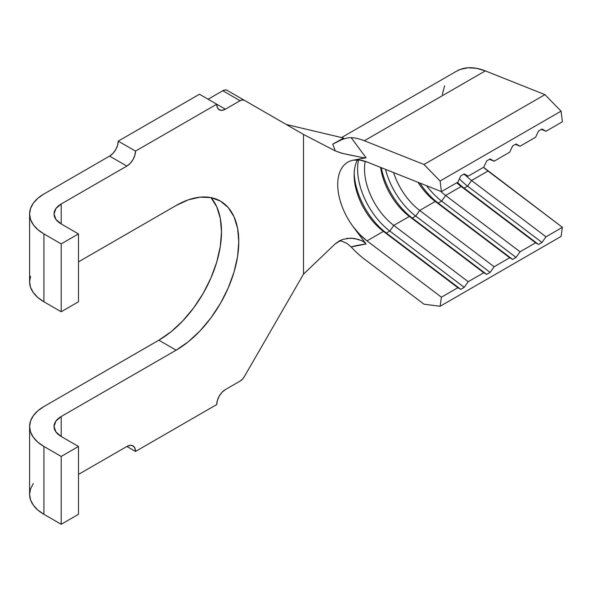 <?xml version="1.0" encoding="UTF-8"?>
<svg xmlns="http://www.w3.org/2000/svg" width="592" height="592" viewBox="0 0 592 592"><rect width="100%" height="100%" fill="white"/><g stroke="black" fill="none" stroke-linecap="round" stroke-linejoin="round"><path stroke-width="0.89" d="M332.919 144.677L332.771 144.152L334.591 143.042L341.843 139.586L346.912 138.017L351.152 137.618A73.327 42.335 60 0 1 364.339 140.741L423.983 164.487L440.093 181.004L561.075 111.155L562.4 121.782L545.979 131.261L541.998 129.004L538.535 131.002L535.612 137.248L520.057 146.224L535.612 137.248L538.535 131.002L541.998 129.004L545.979 131.261L562.4 121.782L561.075 111.155L440.093 181.004L441.417 191.623L457.838 182.144L460.768 175.898L464.224 173.907L468.205 176.157L483.76 167.181L486.691 160.935L490.146 158.937L494.135 161.194L509.69 152.211L512.613 145.965L516.069 143.974L520.057 146.224L515.388 144.367L520.057 146.224L516.069 143.974L512.613 145.965L509.69 152.211L494.135 161.194L489.466 159.329L494.135 161.194L490.146 158.937L486.691 160.935L483.76 167.181L468.205 176.157L463.536 174.3L468.205 176.157L464.224 173.907L460.768 175.898L457.838 182.144L441.417 191.623L366.988 161.986L441.417 191.623L440.093 181.004L423.983 164.487L364.339 140.741A73.327 42.335 -120 0 0 351.152 137.618L366.041 157.775L363.503 157.724L348.88 154.808L341.562 153.173L335.287 150.923L303.504 134.443L227.069 90.317A8.554 4.936 120 0 0 222.792 90.739L240.078 100.714A8.554 4.936 -60 0 1 244.355 100.292L227.069 90.317L225.108 89.932L222.792 90.739L240.078 100.714L225.389 109.194L216.746 104.207L135.516 151.108L118.23 141.125L199.46 94.232L216.746 104.207L217.405 107.648L219.277 109.801L222.081 110.349L225.389 109.194L240.078 100.714L242.394 99.915L244.355 100.292L303.504 134.443L303.504 274.14L244.355 376.593A8.554 4.936 -60 0 1 240.078 381.107L225.389 389.588L240.078 381.107L242.394 379.235L244.355 376.593L303.504 274.14L335.287 243.8L342.576 239.375L350.96 238.11L359.122 239.56M545.979 131.261L541.31 129.396L545.979 131.261M364.05 242.054L366.041 243.985C359.729 244.836 354.763 245.828 351.152 246.953A73.327 42.335 -120 0 0 364.339 259.059L423.983 304.184L440.093 306.279L561.075 236.43L562.4 227.335L487.971 171.021L471.55 180.501L545.979 236.815L562.4 227.335L483.523 167.314A48.884 28.224 -120 0 0 487.971 171.021L471.55 180.501L467.562 186.14A53.768 31.043 60 0 1 459.385 178.843A53.768 31.043 -120 0 0 467.562 186.14L464.106 188.13L461.183 186.487A48.884 28.224 60 0 1 456.743 182.78A48.884 28.224 -120 0 0 461.183 186.487L445.628 195.471A48.884 28.224 60 0 1 440.751 191.357A48.884 28.224 -120 0 0 445.628 195.471L520.057 251.778L535.612 242.801L461.183 186.487L445.628 195.471L441.639 201.102L438.184 203.1A53.768 31.043 60 0 1 419.854 183.039A53.768 31.043 -120 0 0 438.184 203.1L435.253 201.458L419.698 210.441A48.884 28.224 60 0 1 393.591 172.583A48.884 28.224 -120 0 0 419.698 210.441L494.135 266.748L509.69 257.764L435.253 201.458L419.698 210.441L415.717 216.073L412.261 218.071A53.768 31.043 60 0 1 381.255 167.669A53.768 31.043 -120 0 0 412.261 218.071L409.331 216.428L393.776 225.404A48.884 28.224 60 0 1 365.242 161.35A48.884 28.224 -120 0 0 393.776 225.404L468.205 281.711L483.76 272.734L409.331 216.428L393.776 225.404L389.795 231.043L386.332 233.033A53.768 31.043 60 0 1 354.186 173.13A53.768 31.043 -120 0 0 386.332 233.033L383.409 231.391L366.988 240.87A48.884 28.224 60 0 1 353.18 226.721A48.884 28.224 60 0 1 353.18 160.195L366.041 157.775L353.18 160.195L359.795 160.062L366.988 161.986A48.884 28.224 60 0 0 353.187 160.195M366.041 243.985L351.152 246.953A73.327 42.335 60 0 0 364.339 259.059L423.983 304.184L440.093 306.279L441.417 297.184L440.093 306.279L561.075 236.43L562.4 227.335L545.979 236.815L541.998 242.446L467.562 186.14L471.55 180.501A48.884 28.224 60 0 1 465.179 174.951A48.884 28.224 -120 0 0 471.55 180.501L545.979 236.815L541.998 242.446L538.535 244.444L535.612 242.801L520.057 251.778L516.069 257.416L512.613 259.407L509.69 257.764L494.135 266.748L490.146 272.379L486.691 274.377L483.76 272.734L468.205 281.711L464.224 287.349L460.768 289.34L457.838 287.705L383.409 231.391L366.988 240.87L359.795 234.491L353.18 226.721L366.041 243.985L353.18 226.721M418.004 182.299A48.884 28.224 -120 0 0 435.253 201.458A48.884 28.224 60 0 1 418.004 182.299M380.604 167.41A48.884 28.224 -120 0 0 409.331 216.428A48.884 28.224 60 0 1 380.604 167.41M357.479 159.877A48.884 28.224 -120 0 0 383.409 231.391A48.884 28.224 60 0 1 354.142 175.054A48.884 28.224 60 0 1 357.479 159.877M347.852 162.156A48.884 28.224 60 0 1 353.18 160.195M61.198 524.29L78.484 514.315L78.484 446.464L61.198 456.439L43.919 446.464L37.836 442.187L33.322 437.303L30.54 432.012L29.6 426.506L30.54 421.001L33.322 415.702L37.836 410.826L43.919 406.549L158.848 340.193A88.6 51.156 120 0 0 214.104 270.056A88.6 51.156 120 0 0 210.937 197.587L200.103 197.151L188.352 199.822L176.127 205.491A88.6 51.156 -60 0 1 220.431 201.102A88.6 51.156 -60 0 1 234.01 272.098A88.6 51.156 -60 0 1 176.127 350.175L158.848 340.193L176.127 350.175L61.198 416.524L55.9 421.104L54.042 426.506L55.9 431.901L61.198 436.482L78.484 446.464L78.484 514.315L61.198 524.29L43.919 514.315L61.198 524.29L61.198 456.439L61.198 524.29M78.484 474.399L126.873 446.464L135.516 451.452L216.746 404.551L135.516 451.452L134.858 448.011L132.985 445.857L130.181 445.31L126.873 446.464L78.484 474.399M33.322 483.553L30.54 488.851L29.6 494.357L30.54 499.863L33.322 505.154L37.836 510.038L43.919 514.315L43.919 446.464L61.198 456.439L78.484 446.464L61.198 436.482L61.198 416.524L176.127 350.175L188.352 341.725L200.103 330.824L210.937 317.882L220.431 303.407L228.223 287.949L234.01 272.098L237.577 256.469L238.783 241.662L237.577 228.238L234.01 216.731L228.223 207.563L220.431 201.102L210.937 197.587L216.731 206.749L220.291 218.263L221.497 231.679L220.291 246.487L216.731 262.115L210.937 277.966L203.145 293.432L193.651 307.907L182.824 320.842L171.073 331.749L158.848 340.193L43.919 406.549A48.884 28.224 180 0 0 29.6 426.506A48.884 28.224 180 0 0 43.919 446.464L43.919 514.315A48.884 28.224 0 0 1 29.6 494.357L29.6 426.506M208.103 99.219L222.792 90.739L208.103 99.219M109.594 156.096L126.873 166.071L61.198 203.988L55.9 208.569L54.042 213.971L55.9 219.366L61.198 223.946L78.484 233.921L61.198 243.904L43.919 233.921L37.836 229.644L33.322 224.768L30.54 219.477L29.6 213.971L30.54 208.465L33.322 203.167L37.836 198.29L43.919 194.013L109.594 156.096L112.902 153.424L115.699 149.643L117.579 145.329L118.23 141.125L199.46 94.232L225.389 109.194A12.217 7.052 -60 0 1 219.277 109.801A12.217 7.052 -60 0 1 216.746 104.207L135.516 151.108A12.217 7.052 -60 0 1 126.873 166.071L130.181 163.407L132.985 159.625L134.858 155.304L135.516 151.108L118.23 141.125A12.217 7.052 120 0 1 109.594 156.096L43.919 194.013A48.884 28.224 180 0 0 29.6 213.971A48.884 28.224 180 0 0 43.919 233.921L61.198 243.904L61.198 311.755L43.919 301.779L43.919 233.921L43.919 301.779L61.198 311.755L78.484 301.779L78.484 233.921L78.484 301.779L61.198 311.755L61.198 243.904L78.484 233.921L61.198 223.946L61.198 203.988L126.873 166.071L109.594 156.096M78.484 261.864L176.127 205.491L78.484 261.864M30.54 276.316L29.6 281.822L30.54 287.327L33.322 292.618L37.836 297.502L43.919 301.779A48.884 28.224 0 0 1 29.6 281.822L29.6 213.971M225.389 389.588L222.081 392.252L219.277 396.033L217.405 400.355L216.746 404.551A12.217 7.052 -60 0 1 225.389 389.588M340.333 240.308L335.287 243.8L303.504 274.14L303.504 134.443L335.287 150.923L332.771 144.152L343.626 138.054L286.225 124.468L343.626 138.054L332.771 144.152L341.843 139.586L346.912 138.017L351.152 137.618L366.041 157.775L362.859 157.635L342.568 153.432L335.287 150.923M361.135 240.367L362.859 241.27M441.417 297.184L366.988 240.87L441.417 297.184L457.838 287.705L441.417 297.184M339.312 240.84L341.865 241.188L346.919 243.386L350.952 246.746M456.469 71.225L460.458 69.345L468.043 67.777L476.419 68.295L485.322 70.892L544.958 94.639L561.075 111.155L544.958 94.639L423.983 164.487L544.958 94.639L485.322 70.892L364.339 140.741L485.322 70.892A73.327 42.335 -120 0 0 456.61 71.144L341.562 137.566M444.636 85.803L442.231 94.631M346.697 238.376L353.905 238.339L361.823 240.7L364.983 242.831M358.537 159.936A53.768 31.043 -120 0 0 389.795 231.043A53.768 31.043 60 0 1 358.537 159.936M464.224 287.349L389.795 231.043L393.776 225.404L468.205 281.711L464.224 287.349L460.768 289.34L386.332 233.033L389.795 231.043L464.224 287.349M457.838 287.705L383.409 231.391L386.332 233.033L460.768 289.34L457.838 287.705M385.54 169.379A53.768 31.043 -120 0 0 415.717 216.073A53.768 31.043 60 0 1 385.54 169.379M490.146 272.379L415.717 216.073L419.698 210.441L494.135 266.748L490.146 272.379L486.691 274.377L412.261 218.071L415.717 216.073L490.146 272.379M483.76 272.734L409.331 216.428L412.261 218.071L486.691 274.377L483.76 272.734M426.588 185.718A53.768 31.043 -120 0 0 441.639 201.102A53.768 31.043 60 0 1 426.588 185.718M516.069 257.416L441.639 201.102L445.628 195.471L520.057 251.778L516.069 257.416L512.613 259.407L438.184 203.1L441.639 201.102L516.069 257.416M509.69 257.764L435.253 201.458L438.184 203.1L512.613 259.407L509.69 257.764M464.106 188.13A53.768 31.043 60 0 1 457.446 182.373A53.768 31.043 -120 0 0 464.106 188.13L467.562 186.14L541.998 242.446L538.535 244.444L464.106 188.13L538.535 244.444L535.612 242.801L461.183 186.487L464.106 188.13M126.873 446.464A12.217 7.052 -60 0 1 132.985 445.857A12.217 7.052 -60 0 1 135.516 451.452L126.873 446.464M61.198 436.482A24.442 14.112 180 0 1 54.042 426.506A24.442 14.112 180 0 1 61.198 416.524L61.198 436.482M61.198 223.946A24.442 14.112 180 0 1 54.042 213.971A24.442 14.112 180 0 1 61.198 203.988L61.198 223.946M244.355 100.292L227.069 90.317"/></g></svg>
